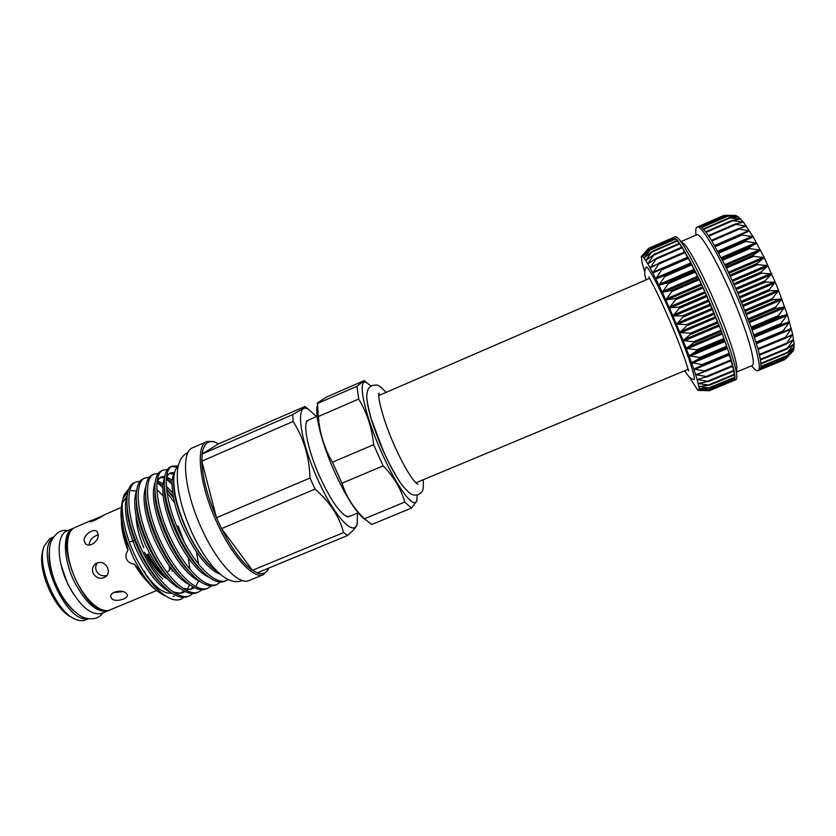 <?xml version="1.0" encoding="UTF-8"?>
<svg xmlns="http://www.w3.org/2000/svg" width="836" height="836" viewBox="0 0 836 836"><rect width="100%" height="100%" fill="white"/><g stroke="black" fill="none" stroke-linecap="round" stroke-linejoin="round"><path stroke-width="1.25" d="M661.893 268.795L688.132 257.415L699.074 278.942L710.61 304.565L721.217 330.805L729.462 354.255L702.961 365.29M684.245 315.778L676.387 324.201L688.007 324.692L679.825 332.467L672.855 315.914L684.245 315.778M680.452 307L672.855 315.914L669.281 307.742L680.452 307M676.637 298.431L669.281 307.742L665.728 299.831L676.637 298.431M672.865 290.207L665.728 299.831L662.258 292.276L672.865 290.207M669.197 282.443L662.258 292.276L658.904 285.222L669.197 282.443M665.696 275.263L658.904 285.222L655.737 278.754L665.696 275.263M662.405 268.774L655.737 278.754L652.801 272.975L662.405 268.774M659.134 263.058L684.977 251.814L687.526 257.676M659.374 263.079L652.801 272.975L650.126 267.969L659.374 263.079M656.594 258.219L682.124 247.059L684.37 252.075M656.647 258.24L650.126 267.969L647.764 263.789L656.647 258.24M679.574 243.276L681.497 247.331M654.264 254.311L647.764 263.789L645.737 260.487L654.264 254.311M652.153 251.375L645.737 260.487L644.065 258.094L652.153 251.375L677.411 240.34L678.937 243.506M650.596 249.368L644.065 258.094L642.769 256.621L650.596 249.368L675.613 238.438L676.721 240.643M728.877 354.495L731.395 360.4L729.41 353.973L721.249 330.889L702.951 287.26L685.102 251.96L677.453 240.371L674.224 237.518L674.882 238.751M649.405 248.365L642.769 256.621L641.86 256.088L649.405 248.365L673.429 237.863M648.099 248.898L641.337 256.464L642.1 262.807L644.702 271.825M734.039 380.516L734.792 379.502M689.512 377.287L697.537 389.879L709.325 390.705L698.593 390.433M709.743 389.827L698.969 390.078L699.115 388.803L709.743 389.827M734.29 377.903L734.834 379.481L734.969 377.569M709.754 387.977L699.115 388.803L698.844 386.598L709.754 387.977M733.444 371.184L734.698 374.664M709.325 385.156L698.844 386.598L698.175 383.494L709.325 385.156M732.346 366.45L734.092 370.912L708.489 381.435M708.468 381.373L698.175 383.494L697.099 379.513L708.468 381.373M730.81 360.87L732.973 366.189L707.152 376.858M707.172 376.67L697.099 379.513L695.625 374.685L707.172 376.67M705.459 371.111L695.625 374.685L693.775 369.084L705.459 371.111M734.092 375.019L735.022 377.548L734.092 370.818L731.395 360.4L705.291 371.456M703.348 364.757L693.775 369.084L691.56 362.782L703.348 364.757M700.861 357.693L691.56 362.782L689.021 355.854L700.861 357.693M698.029 350.023L689.021 355.854L686.189 348.413L698.029 350.023M694.904 341.861L686.189 348.413L683.106 340.576L694.904 341.861M734.896 215.448L738.439 216.911L743.434 222.146L753.079 236.661L764.229 257.603L777.062 286.424L787.355 314.67L792.695 334.337L784.858 338.402L791.326 328.443L783.311 331.819L783.113 330.857L789.539 321.85L781.263 324.567L780.949 323.542L787.366 314.702L778.744 316.75L778.379 315.653L784.795 306.99L775.871 308.463L775.453 307.314L781.911 298.933L772.663 299.821L772.203 298.63L778.734 290.625L768.347 290.656L775.327 282.213L765.473 282.056L764.961 280.865L771.753 273.853L761.606 273.226L761.084 272.045L768.033 265.608L757.646 264.615L757.113 263.476L764.229 257.603L753.654 256.37L753.121 255.293L760.457 250.1L749.693 248.616L749.171 247.613L756.705 243.036L745.827 241.468L745.315 240.549L753.1 236.692L742.117 235.031L741.532 234.268L749.631 230.997L737.937 228.792L746.412 226.169L734.625 224.194L743.434 222.146L731.636 220.516L740.78 219.074L729.013 217.799L738.439 216.911L726.787 216.064L736.485 215.709L724.979 215.312L734.353 215.427M792.925 351.256L786.143 358.341L793.782 349.678L786.749 356.251L794.169 347.18L786.927 353.179L794.116 343.774L786.676 349.155L793.625 339.489L785.986 344.213L792.695 334.369L794.116 343.753L793.792 349.667L785.547 358.957M691.529 333.345L683.106 340.576L679.825 332.467L691.529 333.345M736.631 372.02L752.128 365.614C756.277 364.82 749.004 337.253 735.241 303.834C719.566 265.231 700.38 231.635 696.566 234.853L681.194 241.562M752.139 366.492C754.793 369.711 756.747 371.09 757.98 370.641C762.62 369.763 754.793 339.573 739.661 302.81C722.419 260.309 701.268 223.536 697.015 227.152C695.824 227.726 695.468 230.088 695.949 234.237M736.641 371.811L736.84 366.502C735.074 355.394 728.929 336.877 718.427 310.961C706.566 282.004 692.281 253.851 685.311 245.241L681.35 241.698M734.123 380.485L735.91 379.743C736.85 379.356 737.07 377.329 736.568 373.682C734.625 361.622 727.853 341.297 716.253 312.716C703.17 280.781 687.474 249.776 679.961 240.454C677.672 237.56 676.073 236.316 675.133 236.713L673.367 237.487M697.015 227.152L699.805 226.326L701.414 227.173L705.803 231.875L711.614 240.444L726.139 267.405L737.843 293.091L751.376 327.754L758.127 349.291L760.509 359.888L761.073 366.816L759.882 369.857L757.98 370.641M684.747 370.714C689.575 378.854 692.438 379.366 693.514 379.366C696.869 381.509 689.313 357.714 676.69 327.482C662.363 292.819 646.73 262.661 645.977 267.499C644.232 270.592 644.274 274.699 646.123 279.82M367.192 401.249C368.875 413.715 374.277 430.404 383.4 451.294C390.82 467.648 397.591 479.624 403.704 487.2M371.017 386.086L366.805 382.731C356.638 376.482 364.015 413.715 381.937 453.237C397.382 488.109 414.363 510.19 416.777 500.346L417.289 494.996M364.35 380.547L356.951 386.274L358.675 399.054C366.931 412.461 371.915 427.677 373.629 444.679L383.118 465.871L341.955 483.229L332.456 462.214C324.347 448.232 319.634 433.017 318.317 416.558L317.492 402.973L326.155 397.204L364.35 380.547M317.147 416.286L308.275 420.132L306.363 422.316M317.178 406.212C314.838 416.15 322.539 445.609 335.09 473.092C346.7 497.974 356.815 513.534 365.426 519.773M43.273 549.471C35.927 567.121 54.371 610.541 72.178 617.501M53.608 536.942L49.658 538.75L44.287 545.877C35.927 564.53 56.242 612.339 75.47 619.267C79.284 620.908 82.628 621.127 85.533 619.936L88.365 618.755M60.965 564.624L67.632 583.873L73.558 594.25M108.962 610.311L101.919 613.321C91.019 615.881 79.702 606.184 67.946 584.218C56.461 560.998 56.367 534.674 66.922 530.965L73.976 527.986M108.032 610.771C97.248 613.29 85.983 603.54 74.247 581.542C62.763 558.302 62.554 531.999 73.004 528.342M97.446 562.743C95.523 565.314 95.189 568.104 96.453 571.124C99.003 575.199 102.556 576.6 107.081 575.314M126.184 593.163C122.056 589.14 109.495 591.7 110.833 597.061L112.087 599.067C116.277 602.453 128.598 598.43 127.375 594.866L126.184 593.163M156.625 590.509L109.986 609.956C87.613 622.235 50.871 539.032 73.735 528.122L73.871 528.049C65.062 533.086 65.229 555.971 74.906 577.728C84.467 599.548 100.801 614.084 109.986 609.956M103.612 515.258L89.713 521.497C89.525 523.263 101.543 517.108 104.019 514.997L121.324 507.421M98.209 534.465L97.122 531.644C94.175 527.882 83.621 534.371 84.102 540.526L85.439 543.63C89.64 548.343 99.097 540.85 98.209 534.465M98.22 534.894C92.932 536.398 89.891 539.648 89.097 544.633M167.106 572.388L171.129 568.417M107.457 567.456C104.322 562.346 100.32 561.134 95.461 563.84C92.493 566.463 91.741 569.682 93.224 573.496C96.736 578.502 100.968 579.526 105.911 576.589C108.481 574.133 109.004 571.082 107.457 567.456M121.377 520.692C121.502 529.501 123.707 539.429 127.992 550.475C125.828 553.139 125.379 556.097 126.623 559.326C128.336 562.346 130.959 563.945 134.471 564.133L139.988 571.448L140.741 571.124M134.471 564.133C138.473 571.197 142.684 576.903 147.115 581.25M178.172 466.122C175.957 467.972 174.557 471.347 173.982 476.238C172.833 491.526 177.817 510.963 188.957 534.549C197.129 550.663 205.625 562.325 214.455 569.535L217.579 571.73M177.201 467.094L171.474 466.572M172.352 466.112L170.523 466.906C167.315 468.223 165.319 472.1 164.514 478.537C163.365 494.348 168.59 514.412 180.2 538.718C189.061 555.992 198.174 568.449 207.537 576.098C214.371 581.407 219.983 583.162 224.393 581.365L226.242 580.602C215.761 585.158 196.47 566.881 182.123 537.903C165.152 504.829 161.745 469.571 172.352 466.112L178.193 466.028M136.007 481.954L134.199 482.738C130.134 484.42 127.72 489.436 126.967 497.775C126.215 513.638 131.2 532.689 141.942 554.926C149.968 570.413 158.38 581.96 167.19 589.568C175.403 596.402 182.248 598.722 187.734 596.538L189.553 595.786C178.214 600.687 158.192 582.88 143.844 554.122C126.832 521.319 124.449 485.841 136.007 481.954L140.051 481.285M174.64 503.126L166.981 492.414M162.612 487.503L156.969 482.476M143.238 478.798C139.403 480.386 137.094 485.099 136.32 492.937C135.453 508.81 140.5 528.133 151.462 550.893C159.697 566.829 168.308 578.616 177.274 586.255C185.132 592.672 191.663 594.845 196.857 592.766L198.686 592.013C187.557 596.82 167.712 578.899 153.375 550.088C136.373 517.212 133.729 481.787 145.046 478.014L149.132 477.387M166.563 489.112L173.512 498.037M171.986 484.316L166.28 478.997M154.127 474.054L152.309 474.848C148.693 476.342 146.488 480.763 145.694 488.109C144.732 503.993 149.832 523.566 161.014 546.848C169.457 563.234 178.246 575.252 187.358 582.901C194.872 588.941 201.089 590.958 206.011 588.972L207.85 588.22C196.93 592.943 177.274 574.907 162.926 546.044C145.934 513.105 143.04 477.722 154.127 474.054L158.234 473.479M163.229 470.083L161.4 470.877C157.994 472.288 155.893 476.426 155.099 483.312C154.033 499.165 159.195 518.999 170.586 542.794C179.249 559.618 188.204 571.866 197.453 579.515C204.621 585.179 210.526 587.071 215.186 585.179L217.026 584.416C206.325 589.056 186.856 570.894 172.509 541.979C155.527 508.978 152.382 473.657 163.219 470.093L167.367 469.56M178.089 525.823L184.077 541.697M188.288 557.946L189.866 569.138M196.502 552.032L198.466 563.976M192.917 593.539L189.553 595.786M202.051 589.725L198.686 592.013M211.205 585.89L207.84 588.22M220.38 582.044L217.026 584.416M158.234 510.368L157.053 508.737M136.383 491.045L131.356 490.575M127.856 491.861L123.352 497.681C118.712 511.893 122.098 531.936 133.509 557.811C143.688 578.293 154.2 590.958 165.047 595.807M183.805 597.343C180.461 600.3 176.135 600.77 170.816 598.754C158.725 593.309 147.052 579.505 135.808 557.33C123.812 533.013 119.203 505.707 124.345 494.421L128.859 488.788M215.761 442.453L213.264 441.45L206.931 441.544C194.966 445.201 199.417 485.716 217.548 523.953C232.857 557.298 253.851 579.505 263.476 574.604L267.928 570.121L268.795 568.072M218.593 443.843L202.134 454.052L292.715 414.583C300.667 410.173 304.753 407.487 304.973 406.515L218.593 443.843L214.633 442.056C207.788 440.06 203.618 444.062 202.134 454.052L201.81 461.159C202.333 476.928 207.234 495.779 216.482 517.724L221.55 528.603C232.115 549.273 242.419 563.182 252.451 570.309L343.565 532.605L347.598 535.51L257.216 572.848C262.368 574.656 266.109 573.266 268.45 568.71L268.743 568.093M316.52 416.558L308.892 409.682C294.815 399.984 298.922 438.733 318.14 480.272C334.661 517.16 354.516 537.788 357.181 523.336L357.526 513.064M292.715 414.583L293.102 421.469L201.81 461.159L216.482 517.724L310.02 478.004C309.257 456.717 303.625 437.876 293.102 421.469M310.02 478.004L315.067 489.091L221.55 528.603L252.451 570.309L257.216 572.848M310.449 419.191L306.937 420.936C302.987 426.914 308.965 453.227 320.324 477.952C331.192 500.91 340.325 513.9 347.724 516.92L351.423 515.603M346.334 516.376L349.229 516.512L358.153 512.802M206.931 441.544L192.688 447.772C180.283 451.639 184.286 492.237 202.437 530.358C217.747 563.6 239.086 585.597 249.097 580.539L263.476 574.604M142.987 570.183C153.929 586.6 163.532 594.229 171.808 593.09M176.647 586.83L177.608 586.538M184.787 565.93L184.84 566.735M177.033 586.046L175.633 586.161M144.482 552.188C149.989 563.652 156.05 572.566 162.654 578.93M127.103 496.26L126.508 497.023M156.248 501.297L155.632 500.733M135.578 540.693L129.507 541.738M137.344 512.249L137.522 510.482M164.431 575.753C158.715 570.967 153.291 563.694 148.181 553.934M343.565 532.605C339.364 516.543 329.865 502.039 315.067 489.091M357.38 522.437L357.056 524.736C356 527.411 352.844 530.996 347.598 535.51M173.23 596.34L174.243 596.193M227.946 579.411L226.242 580.602M226.65 580.424L228.113 579.505M169.509 569.734L169.196 565.826M168.6 561.604L168.255 559.754M148.756 560.413L147.021 554.425C153.636 566.881 160.407 575.074 167.336 578.993M121.262 508.518L121.053 511.005C120.635 520.065 122.443 530.745 126.508 543.024L127.992 550.475M126.779 496.187L122.432 502.896M127.344 542.668L126.508 543.024L127.668 543.609M137.062 507.671L136.822 508.549M136.09 516.094C136.31 525.457 138.891 535.991 143.823 547.674M145.067 572.106L143.228 570.56M132.433 540.296L134.241 540.882M140.114 570.1L139.988 571.448C144.534 578.543 149.163 584.134 153.866 588.21L155.799 589.788M113.424 592.62L122.808 591.595M411.385 508.1L371.738 524.496L364.465 518.769L404.739 502.06L411.385 508.1L416.694 501.14L417.07 499.196M383.118 465.871C393.85 476.771 401.05 488.83 404.739 502.06M364.465 518.769C353.858 508.675 346.355 496.824 341.955 483.229M332.456 462.214L373.629 444.679M358.675 399.054L318.317 416.558M317.199 403.6L356.951 386.274M724.561 215.5L724.028 215.583M759.882 369.857L785.14 359.438M734.039 379.837L734.217 380.432L709.325 390.705M710.872 305.265L683.9 316.729M707.068 296.498L680.117 307.982M703.212 287.918L676.324 299.434M699.377 279.684L672.562 291.2M695.625 271.909L668.904 283.425M691.999 264.73L665.404 276.225M688.571 258.24L662.112 269.714M685.384 252.535L659.071 263.967M682.479 247.696L656.333 259.076M679.898 243.767L653.94 255.095M677.683 240.799L651.902 252.054M675.854 238.814L650.262 249.995M674.412 237.821L649.018 248.929M673.398 237.8L648.182 248.835M727.121 347.191L700.369 358.362M724.415 339.52L697.569 350.775M721.395 331.359L694.476 342.676M739.411 296.79L774.564 281.878M735.816 288.41L770.938 273.445M732.148 280.175L767.197 265.19M728.449 272.212L763.404 257.227M724.781 264.657L759.6 249.682M721.228 257.624L755.859 242.68M717.821 251.208L752.243 236.316M714.623 245.502L748.795 230.694M740.738 227.977L745.566 225.877M740.153 222.993L742.608 221.927M738.616 219.481L739.964 218.896M736.965 217.099L737.655 216.796M754.239 336.26L788.933 321.766M751.846 329.123L786.707 314.514M749.129 321.484L784.126 306.781M746.12 313.469L781.2 298.671M718.093 322.842L691.132 334.222M714.571 314.096L687.589 325.528M742.859 305.192L778.002 290.332M53.159 537.632C34.13 550.297 65.229 623.51 87.561 618.609M49.251 552.23C47.652 570.298 60.234 599.893 74.352 611.283M172.049 571.343L172.247 569.849M220.526 574.405C207.662 569.232 195.081 553.39 182.77 526.879C172.394 503.126 169.311 479.739 174.734 472.173M209.899 577.864C197.348 572.075 185.237 556.713 173.554 531.769C163.365 506.971 160.387 488.935 164.619 477.649M200.212 581.595C187.598 575.69 175.529 560.444 164.023 535.855C153.97 511.433 151.044 493.47 155.245 481.975M166.333 478.317L172.038 481.902M190.535 585.315C177.869 579.296 165.862 564.164 154.514 539.931C144.618 515.864 141.744 497.984 145.903 486.291M157.001 482.069L162.727 485.392M166.531 488.746L173.209 496.459M180.879 589.014C168.172 582.891 156.227 567.884 145.046 543.996C135.286 520.285 132.454 502.488 136.571 490.607M171.234 592.703C158.495 586.475 146.613 571.584 135.599 548.04C125.975 524.684 123.195 506.971 127.271 494.922M209.93 565.491C192.029 548.959 172.561 504.056 173.773 482.863M201.089 570.048C182.802 553.986 162.821 508.183 164.399 486.709M166.521 476.625C168.297 473.395 170.91 472.11 174.348 472.748M217.255 571.521L216.858 572.89M190.911 573.297C172.916 557.131 153.74 513.147 155.036 491.683M157.147 480.93C158.892 477.638 161.442 476.186 164.776 476.593M166.479 476.959L172.195 479.969M180.722 576.506C163.072 560.256 144.68 518.08 145.694 496.688M157.335 480.815L162.926 483.563M166.312 486.238L172.644 492.895M175.079 495.999L175.529 496.605M198.696 580.947L196.335 585.419M194.255 587.551C191.402 589.798 187.661 590.091 183.042 588.429M170.544 579.672C153.26 563.38 135.662 522.991 136.383 501.736M156.844 489.509L163.03 495.685M190.462 556.431L190.733 558.061M189.636 584.939L187.254 589.244M184.996 591.46C182.018 593.664 178.152 593.884 173.407 592.128M160.355 582.786C143.478 566.484 126.675 527.882 127.103 506.825M741.313 301.368L768.692 289.768M741.804 302.569L769.172 290.97M743.319 306.321L778.452 291.461M744.845 310.187L772.203 298.63M745.304 311.358L772.663 299.821M714.08 312.904L687.098 324.337M717.633 321.672L690.661 333.062M715.668 318.004L680.65 332.822M715.219 316.886L680.19 331.704M748.136 318.798L775.453 307.314M748.565 319.937L775.871 308.463M746.538 314.566L781.618 299.79M751.136 327.075L778.379 315.653M751.512 328.161L778.744 316.75M749.516 322.539L784.492 307.847M753.8 334.891L780.949 323.542M754.124 335.905L781.263 324.567M752.191 330.115L787.031 315.527M756.078 342.123L783.113 330.857M783.311 331.819L756.361 343.042L783.238 331.84M754.542 337.18L789.205 322.696M757.949 348.654L784.847 337.483M784.858 338.402L758.179 349.49L784.701 338.455M756.528 343.617L790.971 329.269M759.401 354.412L786.133 343.324M785.986 344.213L759.569 355.164L785.788 344.254M786.237 337.66L792.319 335.131M760.405 359.313L786.958 348.319M760.509 359.908L786.509 349.145M790.302 341.433L793.228 340.221M760.969 363.305L787.324 352.405M761.011 363.764L786.864 353.085M792.1 345.122L793.688 344.463M761.094 366.335L787.23 355.54M792.862 348.173L793.719 347.828M760.844 368.362L786.686 357.703M760.467 369.282L785.704 358.874M699.701 226.305L724.394 215.5M700.296 226.504L725.805 215.343M701.791 227.476L727.623 216.179M703.473 229.085L729.076 217.914M703.766 229.409L729.849 218.018M705.803 231.875L731.552 220.641M706.148 232.324L732.44 220.85M708.5 235.616L734.457 224.309M708.886 236.191L735.377 224.665M711.52 240.298L737.78 228.886M711.948 240.998L738.616 229.409M715.292 246.662L742.117 235.031M718.364 252.211L745.315 240.549M718.855 253.12L745.827 241.468M718.27 252.033L752.724 237.142M722.085 259.285L749.171 247.613M722.597 260.289L749.693 248.616M721.698 258.533L756.361 243.589M725.93 266.977L753.121 255.293M726.453 268.053L753.654 256.37M725.272 265.649L760.112 250.675M729.838 275.159L757.113 263.476M730.361 276.298L757.646 264.615M728.94 273.267L763.916 258.282M733.747 283.717L761.084 272.045M734.269 284.888L761.606 273.226M732.639 281.272L767.709 266.287M737.592 292.495L764.961 280.865M738.104 293.697L765.473 282.056M736.307 289.538L771.44 274.584M739.891 297.93L775.035 283.017M718.49 325.11L683.493 339.865M718.918 326.207L683.932 340.952M720.966 330.23L694.037 341.558M721.531 333.083L686.607 347.755M721.917 334.128L687.004 348.8M724.028 338.444L697.172 349.709M724.3 340.66L689.46 355.258M724.645 341.652L689.825 356.23M726.777 346.188L700.004 357.369M726.745 347.745L692.03 362.239M727.048 348.654L692.354 363.137M729.159 353.335L702.512 364.444M729.086 355.039L694.549 369.428M731.166 359.793L704.643 370.818M703.431 372.072L696.378 374.998M732.754 365.468L706.368 376.409M701.341 378.332L697.83 379.784M733.914 370.285L707.684 381.143M700.902 382.888L698.875 383.734M734.625 374.194L708.573 384.957M700.714 386.295L699.523 386.786M734.896 377.151L709.032 387.831M700.411 388.656L699.753 388.928M734.74 379.136L709.053 389.733M734.144 380.14L708.656 390.652M643.657 255.847L643.124 256.088M645.423 257.049L644.399 257.488M647.806 259.066L646.061 259.829M651.056 261.783L648.078 263.079M656.082 264.761L650.429 267.217M687.37 257.321L653.094 272.191M690.494 263.026L656.03 277.939M690.933 263.852L656.448 278.764M691.529 263.81L664.944 275.305M693.817 269.443L659.196 284.376M694.277 270.362L659.635 285.295M695.124 270.906L668.424 282.422M697.308 276.476L662.551 291.43M697.788 277.468L663.011 292.422M698.865 278.607L672.06 290.123M700.902 284.021L666.031 298.974M701.394 285.076L666.511 300.03M702.7 286.779L675.812 298.295M704.549 291.963L669.594 306.906M705.051 293.06L670.085 307.993M706.545 295.317L679.605 306.822M708.197 300.176L673.179 315.088M708.677 301.294L673.67 316.207M710.36 304.074L683.388 315.548M711.77 308.526L676.732 323.396M712.241 309.654L677.202 324.525M423.235 479.749C423.716 491.871 422.911 491.066 418.366 494.64C414.907 495.706 411.814 495.058 409.107 492.697L403.569 487.033C401.834 485.444 391.415 469.268 383.505 451.315M383.473 451.241L371.341 419.191C367.704 405.753 366.22 397.591 366.879 394.717C367.84 387.8 368.498 388.291 372.01 385.553C377.747 384.769 377.715 383.62 386.117 392.387M416.391 483.365L417.885 484.284C412.859 481.682 403.046 464.858 394.78 446.288C383.546 421.929 376.743 394.811 379.136 393.087L378.76 394.801M673.231 237.57L648.611 248.334M734.823 379.513L709.733 389.858M735.011 377.611L709.712 388.05M734.771 374.737L709.241 385.291M734.092 370.912L708.311 381.582M732.973 366.189L706.932 376.984M731.427 360.609L705.124 371.539M729.462 354.245L702.888 365.322M685.311 245.241L679.961 240.454M648.788 276.852L653.585 285.891C655.539 289.371 665.101 309.268 672.97 328.318M649.467 278.378L378.75 395.574M366.805 382.731L364.465 380.913M102.755 612.966C99.4 617.982 93.945 619.769 86.39 618.327C79.828 617.48 66.044 605.776 57.924 588.366C48.383 569.4 47.652 547.486 51.633 540.516C55.949 532.636 61.321 529.334 67.758 530.609M110.791 596.434L110.833 597.061M143.249 478.798L145.056 478.004M123.352 497.681L124.345 494.421M242.283 580.529C236.745 582.765 230.59 581.574 223.839 576.965C213.253 569.42 202.761 555.02 192.374 533.744C180.942 508.225 176.009 486.792 177.577 469.435C178.925 460.594 182.394 455.014 187.964 452.684M214.633 442.056L213.264 441.45M308.892 409.682L304.973 406.515M346.992 516.585L347.724 516.92M306.666 421.699L306.937 420.936M357.181 523.336L357.056 524.736M268.45 568.71L267.928 570.121M173.752 473.876C167.555 473.834 170.074 473.166 166.479 476.907M215.897 570.612L215.542 572.148M164.577 477.743C158.223 477.941 161.034 476.99 157.105 481.202M193.429 587.112C190.002 588.126 193.607 590.488 182.802 588.272M184.181 591.042L181.287 592.63C181.558 593.403 178.852 593.184 173.167 591.972M74.947 527.495L91.72 520.232M86.118 544.184L85.439 543.63M416.777 500.346L416.694 501.14M688.101 369.313L415.826 482.832M673.001 328.402C685.625 358.445 688.582 371.696 688.728 370.86M641.609 256.119L642.267 255.398M735.649 215.458L724.99 215.312L699.805 226.326M793.218 350.942L789.926 354.454M736.84 366.502L736.568 373.682M760.52 359.982L786.676 349.155M761.021 363.89L786.927 353.179M761.073 366.847L786.749 356.251M760.687 368.843L786.143 358.341M698.98 226.305L723.6 215.531M701.394 227.162L726.787 216.064M703.389 228.991L729.013 217.799M705.751 231.802L731.636 220.516M708.479 235.585L734.625 224.194M711.509 240.277L737.937 228.792M679.584 243.224L654.076 254.343M682.124 247.059L656.344 258.282M684.977 251.814L658.925 263.131M688.132 257.415L661.788 268.837"/></g></svg>
